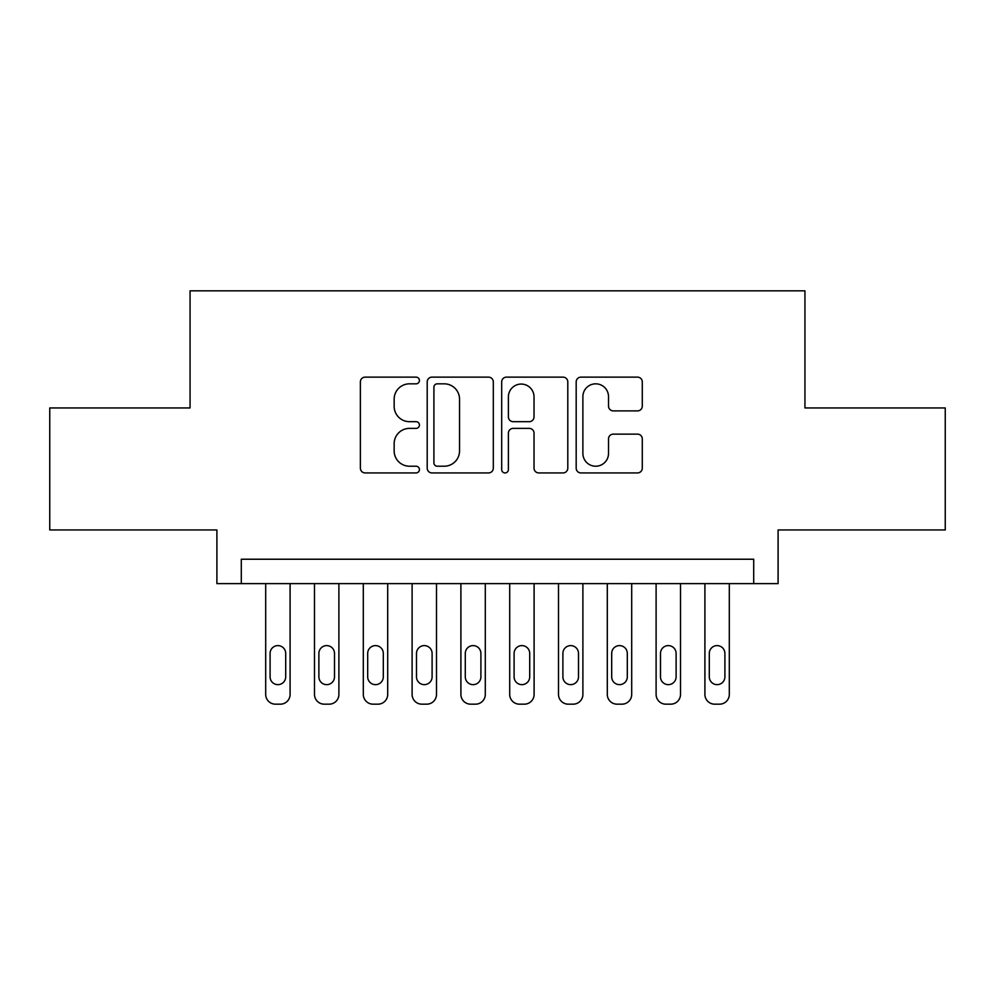 <?xml version="1.0" encoding="UTF-8"?>
<svg xmlns="http://www.w3.org/2000/svg" width="995" height="995" viewBox="0 0 995 995"><rect width="100%" height="100%" fill="white"/><g stroke="black" fill="none" stroke-linecap="round" stroke-linejoin="round"><path stroke-width="1.49" d="M419.417 380.488A3.358 3.358 0 0 0 416.072 377.13L365.177 377.13A4.788 4.788 0 0 0 360.377 381.918L360.377 468.147A4.788 4.788 0 0 0 365.177 472.936L416.072 472.936A3.358 3.358 0 0 0 419.417 469.578A3.358 3.358 0 0 0 416.072 466.22L409.48 466.22A15.323 15.323 0 0 1 394.157 450.897L394.157 443.708A15.323 15.323 0 0 1 409.48 428.385L416.072 428.385A3.358 3.358 0 0 0 419.417 425.027A3.358 3.358 0 0 0 416.072 421.681L409.48 421.681A15.323 15.323 0 0 1 394.157 406.346L394.157 399.169A15.323 15.323 0 0 1 409.48 383.834L416.072 383.834A3.358 3.358 0 0 0 419.417 380.488M637.496 410.898A4.788 4.788 0 0 0 642.285 406.109L642.285 381.918A4.788 4.788 0 0 0 637.496 377.13L580.968 377.13A4.788 4.788 0 0 0 576.18 381.918L576.18 468.147A4.788 4.788 0 0 0 580.968 472.936L637.496 472.936A4.788 4.788 0 0 0 642.285 468.147L642.285 438.919A4.788 4.788 0 0 0 637.496 434.131L613.306 434.131A4.788 4.788 0 0 0 608.517 438.919L608.517 453.409A12.811 12.811 0 0 1 595.694 466.22A12.811 12.811 0 0 1 582.883 453.409L582.883 396.644A12.811 12.811 0 0 1 595.694 383.834A12.811 12.811 0 0 1 608.517 396.644L608.517 406.109A4.788 4.788 0 0 0 613.306 410.898L637.496 410.898M753.7 583.63L778.102 583.63L778.102 529.949L945.25 529.949L945.25 407.95L804.943 407.95L804.943 290.826L190.057 290.826L190.057 407.95L49.75 407.95L49.75 529.949L216.898 529.949L216.898 583.63L753.7 583.63L753.7 559.227L241.3 559.227L241.3 583.63M493.309 381.918A4.788 4.788 0 0 0 488.52 377.13L431.992 377.13A4.788 4.788 0 0 0 427.203 381.918L427.203 468.147A4.788 4.788 0 0 0 431.992 472.936L488.52 472.936A4.788 4.788 0 0 0 493.309 468.147L493.309 381.918M506.48 377.13L563.008 377.13A4.788 4.788 0 0 1 567.797 381.918L567.797 468.147A4.788 4.788 0 0 1 563.008 472.936L538.817 472.936A4.788 4.788 0 0 1 534.029 468.147L534.029 433.173A4.788 4.788 0 0 0 529.24 428.385L513.184 428.385A4.788 4.788 0 0 0 508.395 433.173L508.395 469.578A3.358 3.358 0 0 1 505.05 472.936A3.358 3.358 0 0 1 501.691 469.578L501.691 381.918A4.788 4.788 0 0 1 506.48 377.13M437.265 383.834A3.358 3.358 0 0 0 433.907 387.192L433.907 462.874A3.358 3.358 0 0 0 437.265 466.22L444.205 466.22A15.323 15.323 0 0 0 459.541 450.897L459.541 399.169A15.323 15.323 0 0 0 444.205 383.834L437.265 383.834M534.029 396.893A12.811 12.811 0 0 0 521.206 384.07A12.811 12.811 0 0 0 508.395 396.893L508.395 416.893A4.788 4.788 0 0 0 513.184 421.681L529.24 421.681A4.788 4.788 0 0 0 534.029 416.893L534.029 396.893M290.092 583.63L290.092 694.41A9.763 9.763 0 0 1 280.341 704.174L275.453 704.174A9.763 9.763 0 0 1 265.69 694.41L265.69 583.63M285.702 676.849L285.702 653.416A7.811 7.811 0 0 0 277.891 645.606A7.811 7.811 0 0 0 270.093 653.416L270.093 676.849A7.811 7.811 0 0 0 277.891 684.647A7.811 7.811 0 0 0 285.702 676.849M338.897 583.63L338.897 694.41A9.763 9.763 0 0 1 329.134 704.174L324.258 704.174A9.763 9.763 0 0 1 314.495 694.41L314.495 583.63M334.507 676.849L334.507 653.416A7.811 7.811 0 0 0 326.696 645.606A7.811 7.811 0 0 0 318.885 653.416L318.885 676.849A7.811 7.811 0 0 0 326.696 684.647A7.811 7.811 0 0 0 334.507 676.849M387.702 583.63L387.702 694.41A9.763 9.763 0 0 1 377.938 704.174L373.063 704.174A9.763 9.763 0 0 1 363.299 694.41L363.299 583.63M383.311 676.849L383.311 653.416A7.811 7.811 0 0 0 375.501 645.606A7.811 7.811 0 0 0 367.69 653.416L367.69 676.849A7.811 7.811 0 0 0 375.501 684.647A7.811 7.811 0 0 0 383.311 676.849M436.494 583.63L436.494 694.41A9.763 9.763 0 0 1 426.743 704.174L421.855 704.174A9.763 9.763 0 0 1 412.104 694.41L412.104 583.63M432.104 676.849L432.104 653.416A7.811 7.811 0 0 0 424.293 645.606A7.811 7.811 0 0 0 416.495 653.416L416.495 676.849A7.811 7.811 0 0 0 424.293 684.647A7.811 7.811 0 0 0 432.104 676.849M485.299 583.63L485.299 694.41A9.763 9.763 0 0 1 475.535 704.174L470.66 704.174A9.763 9.763 0 0 1 460.896 694.41L460.896 583.63M480.908 676.849L480.908 653.416A7.811 7.811 0 0 0 473.098 645.606A7.811 7.811 0 0 0 465.287 653.416L465.287 676.849A7.811 7.811 0 0 0 473.098 684.647A7.811 7.811 0 0 0 480.908 676.849M534.104 583.63L534.104 694.41A9.763 9.763 0 0 1 524.34 704.174L519.465 704.174A9.763 9.763 0 0 1 509.701 694.41L509.701 583.63M529.713 676.849L529.713 653.416A7.811 7.811 0 0 0 521.902 645.606A7.811 7.811 0 0 0 514.092 653.416L514.092 676.849A7.811 7.811 0 0 0 521.902 684.647A7.811 7.811 0 0 0 529.713 676.849M582.896 583.63L582.896 694.41A9.763 9.763 0 0 1 573.145 704.174L568.257 704.174A9.763 9.763 0 0 1 558.506 694.41L558.506 583.63M578.505 676.849L578.505 653.416A7.811 7.811 0 0 0 570.707 645.606A7.811 7.811 0 0 0 562.896 653.416L562.896 676.849A7.811 7.811 0 0 0 570.707 684.647A7.811 7.811 0 0 0 578.505 676.849M631.701 583.63L631.701 694.41A9.763 9.763 0 0 1 621.937 704.174L617.062 704.174A9.763 9.763 0 0 1 607.298 694.41L607.298 583.63M627.31 676.849L627.31 653.416A7.811 7.811 0 0 0 619.499 645.606A7.811 7.811 0 0 0 611.689 653.416L611.689 676.849A7.811 7.811 0 0 0 619.499 684.647A7.811 7.811 0 0 0 627.31 676.849M680.505 583.63L680.505 694.41A9.763 9.763 0 0 1 670.742 704.174L665.866 704.174A9.763 9.763 0 0 1 656.103 694.41L656.103 583.63M676.115 676.849L676.115 653.416A7.811 7.811 0 0 0 668.304 645.606A7.811 7.811 0 0 0 660.493 653.416L660.493 676.849A7.811 7.811 0 0 0 668.304 684.647A7.811 7.811 0 0 0 676.115 676.849M729.31 583.63L729.31 694.41A9.763 9.763 0 0 1 719.547 704.174L714.659 704.174A9.763 9.763 0 0 1 704.908 694.41L704.908 583.63M724.907 676.849L724.907 653.416A7.811 7.811 0 0 0 717.109 645.606A7.811 7.811 0 0 0 709.298 653.416L709.298 676.849A7.811 7.811 0 0 0 717.109 684.647A7.811 7.811 0 0 0 724.907 676.849"/></g></svg>
